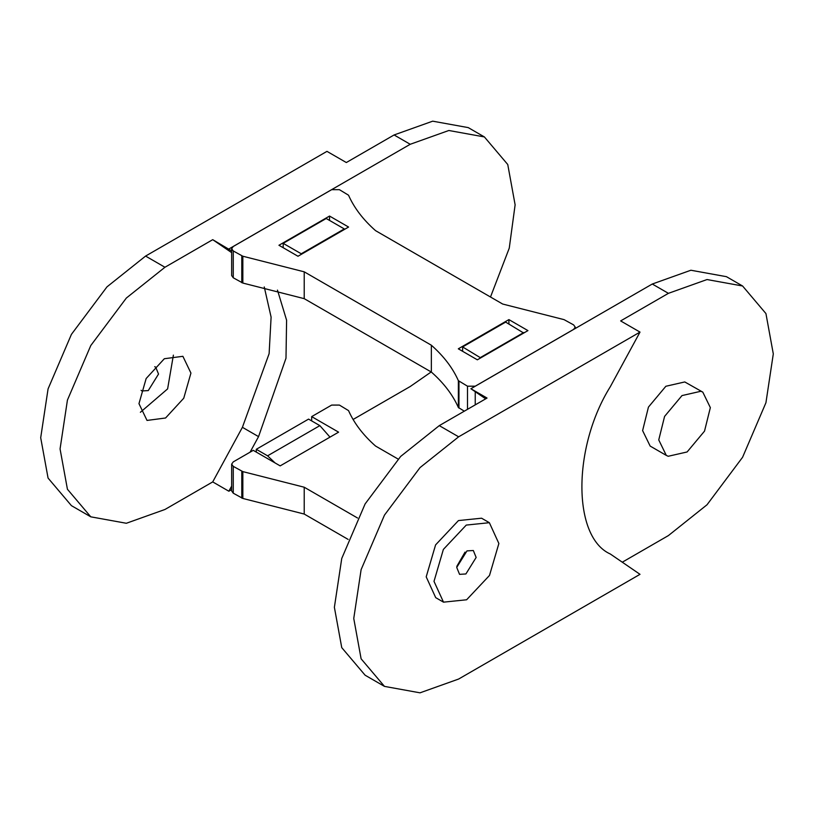 <?xml version="1.0" encoding="UTF-8"?>
<svg xmlns="http://www.w3.org/2000/svg" width="814" height="814" viewBox="0 0 814 814"><rect width="100%" height="100%" fill="white"/><g stroke="black" fill="none" stroke-linecap="round" stroke-linejoin="round"><path stroke-width="1.22" d="M141.076 390.323L141.931 390.964L148.27 390.578L158.527 374.064L155.698 367.134L154.711 366.707M353.093 419.485L410.225 386.508L431.186 371.957M277.462 290.12L286.599 320.197L285.989 358.231L258.547 436.63L242.409 427.309L212.719 481.908L228.856 491.218L231.654 489.601M490.496 297.008L509.259 248.138L515.12 204.833L507.753 164.509L484.391 136.935L468.254 127.615L432.702 121.174L394.088 134.961L346.326 162.535L326.963 151.363L145.584 256.074L164.947 267.257L212.719 239.672L231.654 250.905M484.391 136.935L448.84 130.494L410.225 144.282L228.856 248.992M256.288 452.096L256.288 449.297L308.567 419.108L319.861 425.63L267.582 455.82L256.288 449.297M258.547 436.63L250.091 452.167M231.654 486.07L228.856 491.218M242.409 427.309L269.119 353.663L271.103 317.134L264.255 286.945M231.654 252.635L212.719 239.672M212.719 481.908L164.947 509.483L126.343 523.27L90.781 516.829L67.43 489.255L60.063 448.921L67.43 400.091L90.781 345.543L126.343 298.046L164.947 267.257M90.781 516.829L71.418 505.647L48.067 478.072L40.7 437.749L48.067 388.909L71.418 334.371L106.98 286.864L145.584 256.074M173.392 355.128L167.613 388.899L140.384 412.291M146.154 378.52L138.97 403.663L147.019 420.431L165.568 417.999L183.75 398.219L190.934 373.077L182.885 356.308L164.336 358.73L146.154 378.52M301.251 254.375L301.251 253.775L283.18 243.345L283.18 247.71M344.281 229.528L344.281 228.927L326.211 218.498L283.18 243.345M344.281 228.927L301.251 253.775M275.101 462.963L267.582 455.82M329.985 437.128L319.861 425.63M498.87 543.498L489.499 575.447L466.615 599.776L443.508 602.157L434.004 581.359L443.376 549.409L466.259 525.081L489.367 522.7L498.87 543.498M476.149 557.448L473.321 550.508L466.982 550.895L456.725 567.409L459.554 574.348L465.893 573.962L476.149 557.448M622.283 562.199L668.416 535.571L707.02 504.772L742.582 457.275L765.933 402.727L773.3 353.897L765.933 313.563L742.582 285.989L707.02 279.548L668.416 293.335L620.644 320.919L640.008 332.092L610.317 386.691C572.435 447.303 572.435 537.138 610.317 554.008L640.008 574.328L458.638 679.039L420.024 692.826L384.473 686.385L361.111 658.811L353.754 618.477L361.111 569.647L384.473 515.099L420.024 467.602L458.638 436.813L640.008 332.092M742.582 285.989L726.444 276.679L690.883 270.238L652.279 284.025L470.899 388.736L487.037 398.056L439.275 425.63L400.661 456.43L365.11 503.927L341.748 558.465L334.381 607.305L341.748 647.629L365.11 675.203L384.473 686.385M470.899 388.736L485.673 398.84M664.58 416.412L658.75 439.916L666.29 455.392L668.192 456.278L687.108 451.963L704.517 431.135L710.347 407.621L702.808 392.144L700.915 391.259L682 395.573L664.58 416.412M702.808 392.144L684.778 381.949L665.862 386.263L648.443 407.092L642.612 430.606L650.152 446.072L666.29 455.392M443.508 602.157L435.704 597.649L426.2 576.851L435.582 544.902L458.455 520.573L481.573 518.203L489.367 522.7M480.687 357.885L462.617 346.937L462.617 351.302M523.717 333.048L505.647 322.1L462.617 346.937M523.717 332.529L480.687 357.377M456.807 566.371L465.038 552.116M329.538 216.056L278.948 245.268L297.985 256.257L348.585 227.045L329.538 216.056L329.538 220.421M508.913 323.982L508.913 319.607L527.95 330.606L477.35 359.819L458.313 348.819L508.913 319.607M431.349 345.217C443.752 356.176 452.757 367.989 458.363 380.657L467.49 386.192L475.234 386.192L573.636 329.385L575.244 327.147L573.636 324.908L564.061 319.637L502.676 304.039L375.549 230.647C363.146 219.699 354.141 207.885 348.534 195.207L339.407 189.672L331.654 189.672L233.262 246.489L231.654 248.728L233.262 250.956L242.837 256.227L304.222 271.825L431.349 345.217L431.349 372.049C443.752 383.007 452.757 394.821 458.363 407.488L464.306 411.182M231.654 248.728L231.654 275.559L233.262 277.788L242.837 283.058L304.222 298.657L431.349 372.049M304.222 298.657L304.222 271.825M311.67 420.899L311.67 416.615L338.593 432.163L280.179 465.883L253.256 450.346L233.262 461.884L231.654 464.122L233.262 466.361L242.837 471.621L304.222 487.22L304.222 514.051L242.837 498.453L233.262 493.192L231.654 490.954L231.654 464.122M311.67 416.615L331.654 405.077L339.407 405.077L348.534 410.602C354.141 423.28 363.146 435.093 375.549 446.041L398.138 459.086M304.222 487.22L357.55 518.009M348.138 539.407L304.222 514.051M410.225 144.282L394.088 134.961M652.279 284.025L668.416 293.335M458.638 436.813L439.275 425.63M458.363 380.657L458.363 407.488M458.964 381.267L458.964 408.099M467.49 386.192L467.49 409.34M475.234 391.707L475.234 404.863M233.262 250.956L233.262 277.788M241.789 255.881L241.789 282.712M242.837 256.227L242.837 283.058M242.837 471.621L242.837 498.453M233.262 466.361L233.262 493.192M241.789 471.275L241.789 498.107M575.244 327.147L575.244 328.5"/></g></svg>
